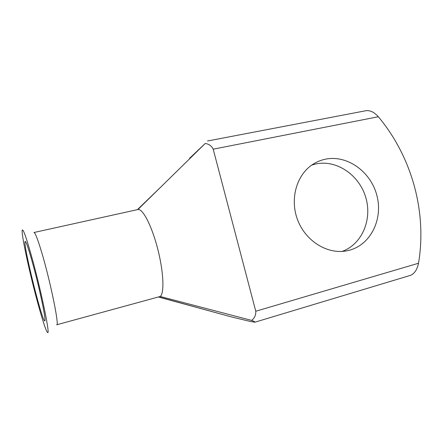 <?xml version="1.0" encoding="UTF-8"?>
<svg xmlns="http://www.w3.org/2000/svg" width="443" height="443" viewBox="0 0 443 443"><rect width="100%" height="100%" fill="white"/><g stroke="black" fill="none" stroke-linecap="round" stroke-linejoin="round"><path stroke-width="0.66" d="M25.052 241.701L25.101 241.562C25.794 239.502 31.326 257.034 36.891 279.544C42.473 302.043 46.066 321.347 44.76 320.948L44.638 320.904C41.598 319.652 23.401 246.053 25.052 241.701M311.75 165.084L315.726 163.982C336.398 159.425 359.029 174.797 365.663 197.08C372.552 219.291 362.119 244.314 342.107 251.414M349.632 250.168C371.173 244.331 383.345 218.504 376.738 194.926C370.442 171.269 346.764 154.502 325.096 159.253C320.793 160.189 316.767 161.85 313.013 164.242C296.561 174.614 289.55 199.129 297.685 220.082C305.676 241.097 327.227 254.448 346.321 250.91L349.632 250.168M33.064 261.735C27.029 239.707 23.44 229.114 22.305 229.961C20.871 232.176 28.607 268.779 36.453 298.128C41.426 316.889 46.105 331.624 47.551 332.471C50.364 335.988 42.312 295.83 33.064 261.735M158.744 297.081L230.886 316.778L250.317 321.474L254.924 322.199C255.118 321.911 254.022 321.319 251.63 320.411L160.2 296.483L56.687 324.791C59.655 326.519 50.009 279.555 41.243 250.876C37.483 238.544 35.052 232.425 33.956 232.514M207.496 141.001L366.4 110.623C370.514 110.373 374.496 112.417 378.339 116.747L213.199 149.18C211.571 145.891 208.913 143.986 205.225 143.466L189.538 158.339M254.891 322.205L410.833 275.253C414.709 273.331 417.267 269.333 418.513 263.242C427.146 211.904 411.813 156.783 378.339 116.747M251.63 320.411C254.598 318.057 255.976 315.001 255.772 311.241L418.513 263.242M213.199 149.18L255.772 311.241M160.2 296.483C164.536 293.499 163.655 271.869 157.686 248.794C151.772 225.692 142.618 208.232 137.884 209.539L34 232.503M137.884 209.539L205.225 143.466M25.628 241.762L25.101 241.562M255.55 322.011L254.924 322.199M137.424 209.639L160.964 186.891M220.813 314.032L158.987 297.015M44.992 320.499L44.638 320.904"/></g></svg>
